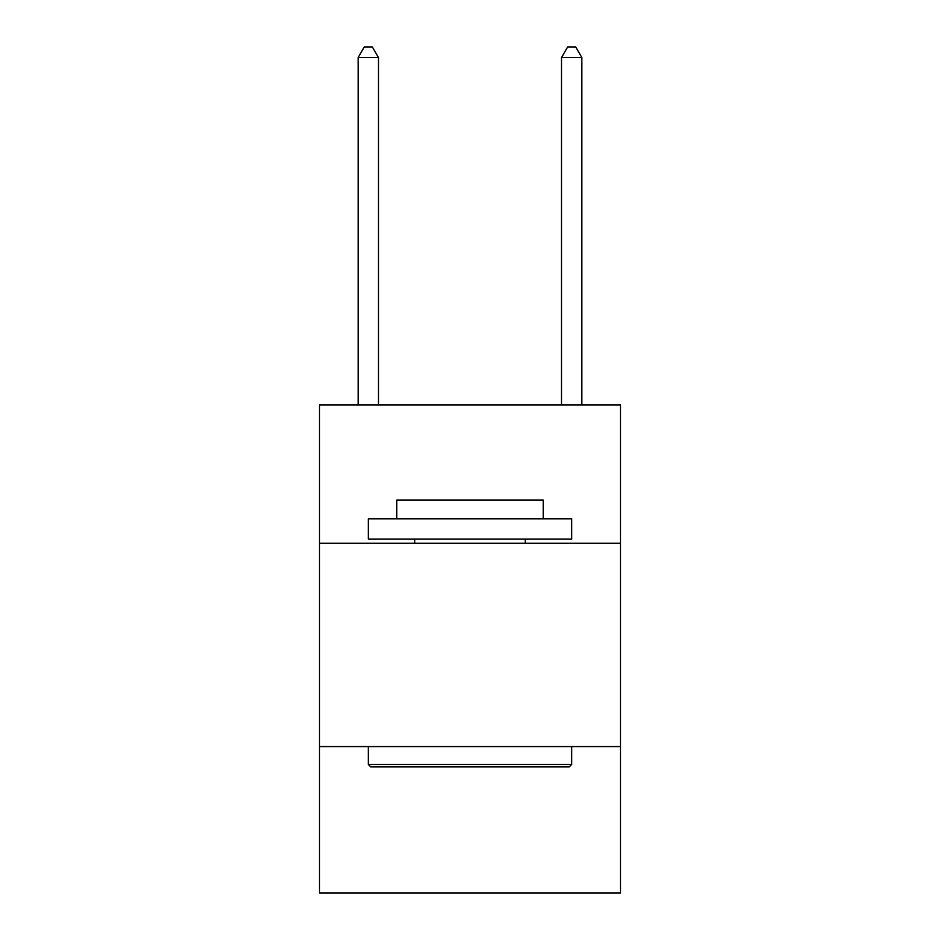 <?xml version="1.0" encoding="UTF-8"?>
<svg xmlns="http://www.w3.org/2000/svg" width="940" height="940" viewBox="0 0 940 940"><rect width="100%" height="100%" fill="white"/><g stroke="black" fill="none" stroke-linecap="round" stroke-linejoin="round"><path stroke-width="1.41" d="M620.494 543.214L620.494 404.929L319.506 404.929L319.506 543.214L620.494 543.214L620.494 893L319.506 893L319.506 543.214M620.494 746.572L319.506 746.572M370.76 766.911L368.315 764.479L571.685 764.479L569.24 766.911L370.76 766.911M571.685 518.81L571.685 539.149L368.315 539.149L368.315 518.81L571.685 518.81M396.786 518.81L396.786 500.103L543.214 500.103L543.214 518.81M571.685 746.572L571.685 764.479M368.315 746.572L368.315 764.479M525.319 539.149L525.319 543.214M414.681 539.149L414.681 543.214M378.491 404.929L378.491 57.575L358.152 57.575L358.152 404.929M358.152 57.575L364.25 47L372.381 47L378.491 57.575M581.848 404.929L581.848 57.575L561.509 57.575L561.509 404.929M561.509 57.575L567.619 47L575.75 47L581.848 57.575"/></g></svg>
